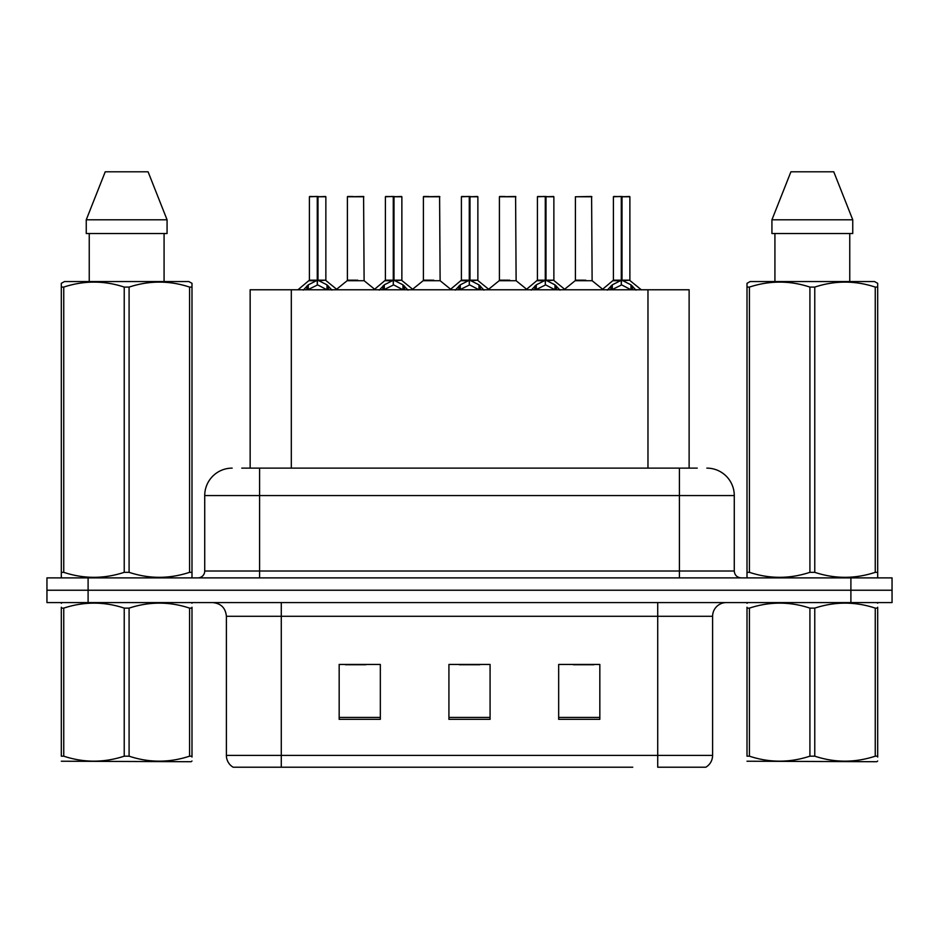 <?xml version="1.0" encoding="UTF-8"?>
<svg xmlns="http://www.w3.org/2000/svg" width="939" height="939" viewBox="0 0 939 939"><rect width="100%" height="100%" fill="white"/><g stroke="black" fill="none" stroke-linecap="round" stroke-linejoin="round"><path stroke-width="1.41" d="M250.15 468.127L250.15 289.775L689.12 289.775L689.12 468.127M712.607 755.402C712.443 760.52 710.201 764.452 705.882 767.21L657.723 767.21L657.723 755.402L712.607 755.402L712.607 616.289A13.721 13.721 0 0 1 726.328 602.58M632.757 767.21L233.118 767.21A13.721 13.721 0 0 1 226.393 755.402L226.393 616.289C225.583 607.967 221.005 603.39 212.672 602.58M892.05 602.58L892.05 590.232L46.95 590.232L46.95 602.58L88.102 602.58L88.102 590.232L46.95 590.232L46.95 577.884L88.102 577.884L88.102 590.232L892.05 590.232L892.05 602.58L88.102 602.58M599.833 719.321L599.833 664.448L558.67 664.448L558.67 719.321L599.833 719.321M380.33 719.321L380.33 664.448L339.167 664.448L339.167 719.321L380.33 719.321M490.076 719.321L490.076 664.448L448.924 664.448L448.924 719.321L490.076 719.321M345.341 664.73L365.917 664.73M573.353 664.73L593.929 664.73M459.347 664.73L479.923 664.73M242.391 468.127L697.231 468.127M241.769 468.127L259.598 468.127L259.598 495.569L204.725 495.569L204.725 571.018A6.855 6.855 0 0 1 197.859 577.884M232.156 468.127A27.442 27.442 0 0 0 204.725 495.569M706.844 468.127A27.442 27.442 0 0 1 734.275 495.569L734.275 571.018C734.65 575.149 736.939 577.438 741.141 577.884M892.05 590.232L892.05 577.884L88.102 577.884M303.285 290.104L308.274 284.834L317.265 280.292L317.265 285.069L317.511 278.801L317.992 280.292L326.983 284.834L331.972 290.104M309.401 196.767L317.276 196.486L309.401 196.767L309.401 280.174L317.265 280.292M325.856 196.767L317.992 196.767L317.992 280.186L325.856 280.174L325.856 196.767L309.67 196.486M317.992 196.767L325.587 196.486M317.265 196.767L317.265 280.186L309.401 280.174L297.956 289.775M317.981 196.486L317.992 280.292M326.983 284.834L326.983 289.775L317.992 285.069M317.265 285.069L309.6 288.86M317.276 196.486L317.265 280.174M317.511 196.486L314.882 196.486M357.712 280.174L347.148 280.714L364.109 280.714L363.593 196.486L347.395 196.767L347.395 280.174L355.987 280.174M352.888 196.486L347.676 196.486M379.297 290.104L384.286 284.834L393.277 280.292L393.277 285.069L393.511 278.801L393.993 280.292L402.984 284.834L407.972 290.104M385.401 196.767L393.288 196.486L385.401 196.767L385.401 280.174L393.277 280.292M401.869 196.767L393.993 196.767L393.993 280.186L401.869 280.174L401.869 196.767L385.671 196.486M393.993 196.767L401.587 196.486M393.277 196.767L393.277 280.186L385.401 280.174L373.968 289.775M393.981 196.486L393.993 280.292M402.984 284.834L402.984 289.775L393.993 285.069M393.277 285.069L385.612 288.86M393.288 196.486L393.277 280.174M393.511 196.486L390.894 196.486M455.298 290.104L460.286 284.834L469.277 280.292L469.277 285.069L469.523 278.801L469.993 280.292L478.984 284.834L483.972 290.104M461.401 196.767L469.289 196.486L461.401 196.767L461.401 280.174L469.277 280.292M477.869 196.767L469.993 196.767L469.993 280.186L477.869 280.174L477.869 196.767L461.683 196.486M469.993 196.767L477.599 196.486M469.277 196.767L469.277 280.186L461.413 280.174L449.969 289.775M469.981 196.486L469.993 280.292M478.984 284.834L478.984 289.775L469.993 285.069M469.277 285.069L461.612 288.86M469.289 196.486L469.277 280.174M469.512 196.486L466.894 196.486M531.298 290.104L536.286 284.834L545.277 280.292L545.277 285.069L545.524 278.801L546.005 280.292L554.996 284.834L559.984 290.104M537.413 196.767L545.289 196.486L537.413 196.767L537.413 280.174L545.277 280.292M553.869 196.767L546.005 196.767L546.005 280.186L553.869 280.174L553.869 196.767L537.683 196.486M546.005 196.767L553.599 196.486M545.277 196.767L545.277 280.186L537.413 280.174L525.969 289.775M545.993 196.486L546.005 280.292M554.996 284.834L554.996 289.775L546.005 285.069M545.277 285.069L537.613 288.86M545.289 196.486L545.277 280.174M545.524 196.486L542.895 196.486M607.31 290.104L612.298 284.834L621.289 280.292L621.289 285.069L621.524 278.801L622.005 280.292L630.996 284.834L635.985 290.104M613.413 196.767L621.301 196.486L613.413 196.767L613.413 280.174L621.289 280.292M629.881 196.767L622.005 196.767L622.005 280.186L629.881 280.174L629.881 196.767L613.683 196.486M622.005 196.767L629.6 196.486M621.289 196.767L621.289 280.186L613.413 280.174L601.969 289.775M621.994 196.486L622.005 280.292M630.996 284.834L630.996 289.775L622.005 285.069M621.289 285.069L613.625 288.86M621.301 196.486L621.289 280.174M621.524 196.486L618.907 196.486M433.712 280.174L423.149 280.714L440.121 280.714L439.593 196.486L423.407 196.767L423.407 280.174L431.999 280.174M428.888 196.486L423.677 196.486M509.713 280.174L499.161 280.714L516.121 280.714L515.593 196.486L499.407 196.767L499.407 280.174L507.999 280.174M504.9 196.486L499.677 196.486M585.725 280.174L575.161 280.714L592.122 280.714L591.605 196.486L575.407 196.767L575.407 280.174L583.999 280.174M191.99 761.001L191.133 761.717L61.317 761.224M191.99 757.069L191.99 756.177C191.99 762.82 191.99 762.82 191.99 756.177L189.572 756.177L189.572 608.12C169.49 601.476 149.324 601.476 129.089 608.12L124.23 608.12C104.159 601.476 83.994 601.476 63.746 608.12L61.317 608.12C61.317 601.476 61.317 601.476 61.317 608.12L61.317 607.228M129.089 608.12L129.089 756.177C149.16 762.82 169.325 762.82 189.572 756.177M129.089 756.177L124.23 756.177L124.23 608.12M191.99 607.228L191.99 608.12C191.99 601.476 191.99 601.476 191.99 608.12L189.572 608.12M191.99 603.214L191.133 602.58M62.174 602.58L61.317 603.296M191.99 608.12L191.99 756.177M63.746 608.12L63.746 756.177L61.317 756.177L61.317 608.12M63.746 756.177C83.829 762.82 103.983 762.82 124.23 756.177M61.317 756.177C61.317 762.82 61.317 762.82 61.317 756.177M877.683 761.001L876.826 761.717L747.01 761.224M877.683 757.069L877.683 756.177C877.683 762.82 877.683 762.82 877.683 756.177L875.254 756.177L875.254 608.12C855.171 601.476 835.017 601.476 814.77 608.12L809.911 608.12C789.84 601.476 769.675 601.476 749.428 608.12L747.01 608.12C747.01 601.476 747.01 601.476 747.01 608.12L747.01 607.228M814.77 608.12L814.77 756.177C834.841 762.82 855.006 762.82 875.254 756.177M814.77 756.177L809.911 756.177L809.911 608.12M877.683 607.228L877.683 608.12C877.683 601.476 877.683 601.476 877.683 608.12L875.254 608.12M877.683 603.214L876.826 602.58M747.867 602.58L747.01 603.296M877.683 608.12L877.683 756.177M749.428 608.12L749.428 756.177L747.01 756.177L747.01 608.12M749.428 756.177C769.511 762.82 789.676 762.82 809.911 756.177M747.01 756.177C747.01 762.82 747.01 762.82 747.01 756.177M191.133 577.884L191.99 577.391L191.99 572.332L189.572 572.332L189.572 287.088C169.49 280.456 149.324 280.456 129.089 287.088L124.23 287.088C104.159 280.456 83.994 280.456 63.746 287.088L61.317 287.088L61.317 283.32L64.498 281.547L61.317 283.32L61.317 574.058M129.089 287.088L129.089 572.332C149.16 578.976 169.325 578.976 189.572 572.332M129.089 572.332L124.23 572.332L124.23 287.088M63.746 287.088L63.746 572.332C83.829 578.976 103.983 578.976 124.23 572.332M63.746 572.332L61.317 572.332L61.317 577.391L62.174 577.884M191.99 574.058L191.99 283.32L188.821 281.547L191.99 283.32L191.99 287.088L189.572 287.088M188.821 281.547L64.498 281.547M89.24 233.529L89.24 281.547M164.079 281.547L164.079 233.529M167.072 233.529L167.072 219.808L167.072 233.529L86.247 233.529L86.247 219.808L105.238 171.79L86.247 219.808L167.072 219.808L148.08 171.79L105.238 171.79M148.08 171.79L167.072 219.808M876.826 577.884L877.683 577.391L877.683 572.332L875.254 572.332L875.254 287.088C855.171 280.456 835.017 280.456 814.77 287.088L809.911 287.088C789.84 280.456 769.675 280.456 749.428 287.088L747.01 287.088L747.01 283.32L750.179 281.547L747.01 283.32L747.01 574.058M814.77 287.088L814.77 572.332C834.841 578.976 855.006 578.976 875.254 572.332M814.77 572.332L809.911 572.332L809.911 287.088M749.428 287.088L749.428 572.332C769.511 578.976 789.676 578.976 809.911 572.332M749.428 572.332L747.01 572.332L747.01 577.391L747.867 577.884M877.683 574.058L877.683 283.32L874.502 281.547L877.683 283.32L877.683 287.088L875.254 287.088M874.502 281.547L750.179 281.547M774.921 233.529L774.921 281.547M849.76 281.547L849.76 233.529L849.76 281.547M852.753 233.529L852.753 219.808L852.753 233.529L771.928 233.529L771.928 219.808L790.92 171.79L771.928 219.808L852.753 219.808L833.762 171.79L790.92 171.79M833.762 171.79L852.753 219.808M291.313 468.127L291.313 289.775M647.969 468.127L647.969 289.775M657.723 602.58L657.723 616.289L226.393 616.289M712.607 616.289L657.723 616.289L657.723 755.402L281.277 755.402L281.277 767.21M226.393 755.402L281.277 755.402L281.277 602.58M850.898 602.58L850.898 577.884M490.076 717.419L448.924 717.419M380.33 717.419L339.167 717.419M599.833 717.419L558.67 717.419M259.598 577.884L259.598 571.018L734.275 571.018M204.725 571.018L259.598 571.018L259.598 495.569L679.402 495.569L679.402 577.884M734.275 495.569L679.402 495.569L679.402 468.127M316.361 280.714L309.142 280.714M317.992 280.186L325.856 280.174L318.896 280.714M328.415 286.078L328.415 289.775M306.842 286.078L306.842 289.775M308.274 284.834L308.274 289.775M363.863 196.767L347.395 196.767M392.373 280.714L385.154 280.714M393.993 280.186L401.857 280.174L394.896 280.714M404.427 286.078L404.427 289.775M382.842 286.078L382.842 289.775M384.286 284.834L384.286 289.775M468.373 280.714L461.155 280.714M469.993 280.186L477.869 280.174L470.897 280.714M480.428 286.078L480.428 289.775M458.842 286.078L458.842 289.775M460.286 284.834L460.286 289.775M544.374 280.714L537.155 280.714M546.005 280.186L553.869 280.174L546.909 280.714M556.428 286.078L556.428 289.775M534.854 286.078L534.854 289.775M536.286 284.834L536.286 289.775M620.386 280.714L613.167 280.714M622.005 280.186L629.869 280.174L622.909 280.714M632.44 286.078L632.44 289.775M610.855 286.078L610.855 289.775M612.298 284.834L612.298 289.775M439.863 196.767L423.407 196.767M515.875 196.767L499.407 196.767M591.875 196.767L575.407 196.767M326.115 280.714L337.301 289.775M347.148 280.714L336.632 289.235M364.109 280.714L374.638 289.235M402.115 280.714L413.301 289.775M478.115 280.714L489.313 289.775M554.127 280.714L565.313 289.775M630.128 280.714L641.314 289.775M423.149 280.714L412.632 289.235M440.121 280.714L450.638 289.235M499.161 280.714L488.644 289.235M516.121 280.714L526.638 289.235M575.161 280.714L564.644 289.235M592.122 280.714L602.65 289.235"/></g></svg>
